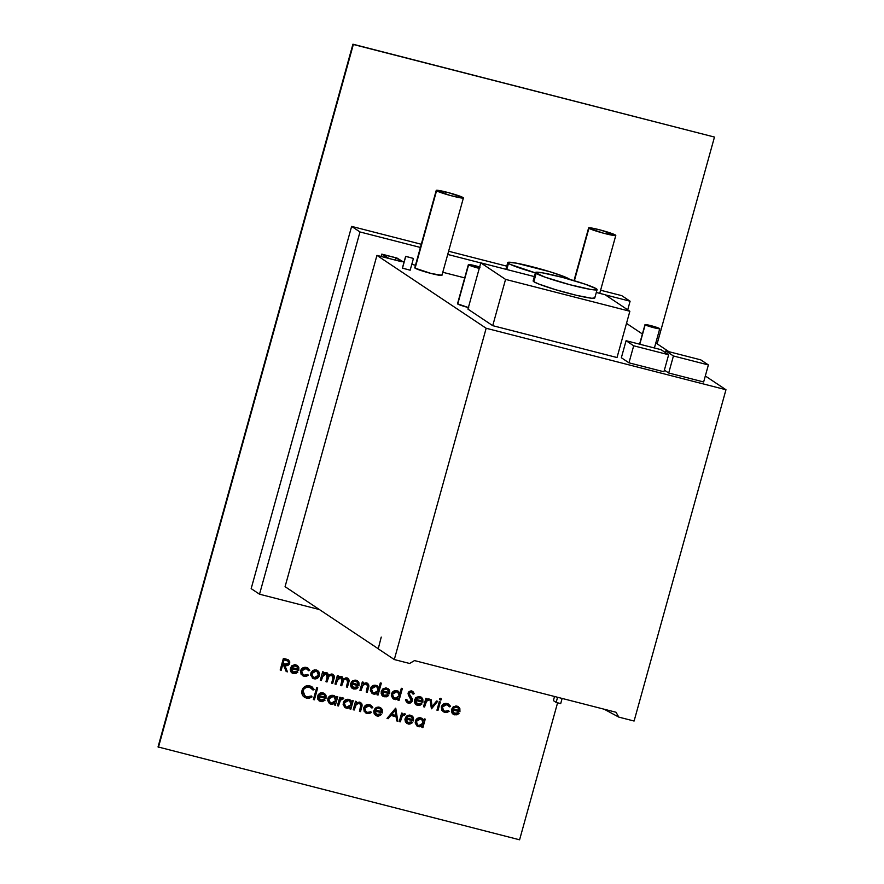 <?xml version="1.0" encoding="UTF-8"?>
<svg xmlns="http://www.w3.org/2000/svg" width="884" height="884" viewBox="0 0 884 884"><rect width="100%" height="100%" fill="white"/><g stroke="black" fill="none" stroke-linecap="round" stroke-linejoin="round"><path stroke-width="1.33" d="M645.165 324.826L639.784 344.23L645.165 324.826A7.658 0.619 -164.5 0 1 645 324.627A7.658 0.619 -164.5 0 1 651.652 325.842A7.658 0.619 -164.5 0 1 659.574 328.528A7.658 0.619 -164.5 0 1 659.74 328.726A7.658 0.619 -164.5 0 1 653.088 327.511A7.658 0.619 -164.5 0 1 645.165 324.826L659.729 328.749L651.497 325.798L645.165 324.826M533.14 281.002L533.848 281.72A31.99 2.564 15.5 0 0 566.953 292.913A31.99 2.564 15.5 0 0 594.777 297.985L597.098 289.632A31.99 2.564 -164.5 0 1 569.274 284.549A31.99 2.564 -164.5 0 1 536.168 273.366L533.848 281.72L538.688 283.996L555.616 289.698L576.335 295.289L591.44 298.217L594.7 298.107L594.07 297.157M535.45 272.537L533.14 280.891A31.99 2.564 15.5 0 0 533.848 281.72L536.168 273.366A31.99 2.564 -164.5 0 1 535.45 272.537A31.99 2.564 -164.5 0 1 563.285 277.609A31.99 2.564 -164.5 0 1 596.38 288.803A31.99 2.564 -164.5 0 1 597.098 289.632M413.425 258.437L405.657 256.294L402.397 268.062L410.154 270.217L413.425 258.448L405.745 256.404L402.485 268.161L410.165 270.195M479.25 268.404A9.569 0.762 -164.5 0 1 468.597 264.868L457.735 304.019A9.569 0.762 15.5 0 0 468.387 307.566M414.773 267.852L436.552 190.778A14.1 1.127 -164.5 0 1 436.232 190.414A14.1 1.127 -164.5 0 1 448.497 192.646A14.1 1.127 -164.5 0 1 463.094 197.585A14.1 1.127 -164.5 0 1 463.404 197.95A14.1 1.127 -164.5 0 1 451.138 195.707A14.1 1.127 -164.5 0 1 436.552 190.778L415.093 268.161A14.1 1.127 15.5 0 0 429.679 273.101A14.1 1.127 15.5 0 0 441.945 275.333L441.635 274.968M588.932 228.271L574.379 280.747L588.932 228.271A14.1 1.127 -164.5 0 1 588.622 227.906A14.1 1.127 -164.5 0 1 600.888 230.138A14.1 1.127 -164.5 0 1 615.474 235.078A14.1 1.127 -164.5 0 1 615.794 235.442A14.1 1.127 -164.5 0 1 603.529 233.21A14.1 1.127 -164.5 0 1 588.932 228.271L603.816 233.288L615.794 235.387L600.601 230.061L590.755 227.884L588.932 228.271M535.35 272.891A32.222 2.586 -164.5 0 1 508.466 263.399L506.775 269.521L508.466 263.399A32.222 2.586 -164.5 0 1 507.748 262.57A32.222 2.586 -164.5 0 1 535.781 267.675A32.222 2.586 -164.5 0 1 569.141 278.957A32.222 2.586 -164.5 0 1 569.661 279.366M626.491 323.378L642.403 333.997L626.491 323.378M655.806 342.937L668.956 351.71L655.806 342.937M705.321 375.976L725.963 389.745L486.167 328.262L376.938 255.388L387.866 258.194L381.777 254.128L396.949 258.017L403.988 262.327L396.949 258.017L381.777 254.128L381.137 256.459L381.777 254.128L387.866 258.194L376.938 255.388L486.167 328.262L394.297 659.552L409.612 663.475L414.497 660.58L616.038 712.261L414.497 660.58L409.612 663.475L394.297 659.552L378.23 648.834L394.297 659.552L486.167 328.262L725.963 389.745L705.321 375.976M411.789 264.327L415.48 265.266L411.789 264.327M442.796 272.272L464.697 277.885L442.796 272.272M664.381 370.12L668.702 373.004L703.653 381.965L708.382 364.937L700.78 359.865L665.818 350.904L665.354 352.561L665.818 350.904L673.42 355.976L668.702 373.004L664.381 370.12M383.026 254.548L388.883 258.448L401.999 261.819L396.142 257.907L383.026 254.548L396.142 257.907L395.524 260.15L396.142 257.907L401.999 261.819L388.883 258.448L383.026 254.548M436.232 190.414L414.773 267.797A14.1 1.127 15.5 0 0 415.093 268.161L431.281 273.521L441.945 275.289L463.404 197.95M457.514 303.809L468.719 307.654M467.945 309.135L492.731 325.666L617.021 357.534L629.861 311.256L605.076 294.726L596.313 292.471L605.076 294.726L629.861 311.256L617.021 357.534L492.731 325.666L467.945 309.135L480.786 262.857L467.945 309.135M621.353 357.744L628.955 362.816L663.917 371.777L668.647 354.749L661.044 349.677L626.082 340.716L621.353 357.744L626.082 340.716L633.684 345.788L628.955 362.816L621.353 357.744M285.068 586.678L378.253 648.757L285.068 586.678L376.938 255.388L285.068 586.678M378.23 648.834L381.236 637.088L378.23 648.834M251.167 588.634L259.531 594.203L319.334 609.54L259.531 594.203L251.167 588.634L351.633 226.392L251.167 588.634M353.346 44.476L714.471 137.064L657.132 343.821L714.471 137.064L353.346 44.476L158.457 747.212L353.346 44.476M557.583 702.791L519.582 839.8L158.037 746.936L352.926 44.2L714.471 137.064L352.926 44.2L158.037 746.936L519.582 839.8L557.583 702.791M344.804 707.41L347.368 708.305L350.23 707.41L349.832 708.891L350.86 709.156L353.213 700.669L352.186 700.404L351.755 701.973L349.81 699.741L346.141 699.542L343.611 701.797L343.136 704.426L344.826 707.421L347.39 708.316L350.241 707.421L349.832 708.891L350.86 709.156L353.213 700.669L352.186 700.404L351.755 701.973L348.871 699.399C346.163 698.957 344.307 700.04 343.29 702.647L345.025 707.565L346.395 708.172L350.241 707.421L346.395 708.172L345.025 707.565M329.345 703.443L331.909 704.349L334.771 703.443L334.373 704.924L335.401 705.189L337.754 696.702L336.727 696.448L336.296 698.017L334.351 695.785L330.682 695.575L328.152 697.841L327.677 700.459L329.367 703.454L331.931 704.36L334.782 703.454L334.373 704.924L335.401 705.189L337.754 696.702L336.727 696.448L336.296 698.017L333.412 695.432C330.704 694.99 328.848 696.073 327.831 698.68L329.566 703.598L330.936 704.205L334.782 703.454L330.936 704.205L329.533 703.576M313.378 699.542L314.395 699.808L317.699 687.896L316.682 687.641L313.378 699.542L314.395 699.808L317.699 687.896L316.682 687.641L313.378 699.542L314.395 699.808L313.378 699.531M458.387 706.692L459.835 708.581L459.945 711.764L459.393 707.708L456.022 705.918L452.696 707.344L451.381 711.145L452.321 713.543L454.1 714.714L456.94 714.824L458.995 713.476L458.232 712.758L454.674 713.764L452.509 711.731L452.509 709.863L459.945 711.764L459.857 708.592L456.973 706.062L453.282 706.813L451.536 709.399L453.083 714.217L454.509 714.836L458.995 713.476L458.232 712.758L453.735 713.366M360.573 707.366L359.457 711.355L360.484 711.62L361.932 704.194L359.302 702.095L356.142 703.056L356.561 701.531L355.545 701.266L353.191 709.753L354.208 710.007L355.854 704.703L357.821 703.2L359.666 703.299L360.915 704.636L359.457 711.355L360.484 711.62L361.678 707.288C362.584 704.857 361.954 703.156 359.766 702.194L356.142 703.056L356.561 701.531L355.545 701.266L353.191 709.753L354.208 710.007L355.854 704.703L359.302 703.189L360.142 703.553L359.28 703.178L360.981 705.41L360.573 707.366M380.75 707.83L382.197 709.719L379.335 707.211L375.645 707.951L373.899 710.537L375.446 715.366L378.595 716.106L381.347 714.615L376.86 715.974L381.358 714.626L380.584 713.907L381.347 714.615L380.584 713.907L377.037 714.902L374.871 712.88L374.871 711.001L382.308 712.913L381.755 708.846L378.374 707.056L376.485 707.432L374.562 709.101L373.744 711.41L374.219 713.952L377.468 716.095L381.358 714.626L380.584 713.907L376.098 714.504M404.695 714.979L405.159 713.918L402.297 714.592L402.651 713.344L401.623 713.079L399.27 721.565L400.297 721.83L402.463 715.532L405.524 714.228L404.717 713.719L402.297 714.592L402.651 713.344L401.623 713.079L399.27 721.565L400.297 721.83L402.076 716.106L405.524 714.228L404.717 713.719L405.524 714.228L404.717 714.99L402.054 716.095L400.297 721.83L399.281 721.554L400.275 721.819L402.441 715.521L404.585 714.891M416.85 725.875L419.414 726.781L422.265 725.886L421.878 727.355L422.895 727.62L425.248 719.134L424.232 718.88L423.801 720.449L421.856 718.217L418.176 718.018L415.646 720.272L415.182 722.891L416.872 725.886L419.436 726.792L422.287 725.897L421.878 727.355L422.895 727.62L425.248 719.134L424.232 718.88L423.801 720.449L420.906 717.863C418.209 717.421 416.342 718.504 415.336 721.112L417.071 726.029L418.441 726.637L422.287 725.897L418.441 726.637L417.071 726.029M439.613 698.913L439.978 699.885L441.028 699.962L440.983 698.316L439.679 698.736L440.309 700.04L441.503 699.399L440.807 698.25L439.613 698.913L440.309 700.04L439.591 698.901M428.961 698.879L429.768 699.399L428.32 698.835L426.563 699.763L426.906 698.515L425.889 698.25L423.535 706.736L424.563 707.001L426.729 700.703L429.79 699.41L428.983 698.89L426.563 699.763L426.906 698.515L425.889 698.25L423.535 706.736L424.563 707.001L426.342 701.288L428.972 700.161L429.79 699.41L428.983 698.89M411.69 690.934L414.176 693.686L413.06 694.15L414.187 693.697L413.303 691.973L411.159 690.857L409.049 691.509L408.054 693.432L411.259 699.31L411.193 700.957L408.574 701.94L406.618 699.366L405.491 699.708L406.364 701.863L408.242 703.134L410.751 702.824L412.264 701.145L412.077 698.415L409.115 693.686L410.629 692.039L411.911 692.404L413.071 694.172L414.187 693.697L411.701 690.945L408.154 692.946L408.298 694.868L411.347 700.548L408.574 701.94L406.618 699.366L405.491 699.708L408.242 703.134L407.17 702.658M388.098 688.669L389.546 690.559L389.634 693.73L382.197 691.829L389.645 693.741L389.093 689.686L385.722 687.896L382.396 689.321L381.092 693.122L382.032 695.52L383.8 696.691L386.639 696.802L388.706 695.454L387.932 694.736L384.374 695.741L382.219 693.708L382.208 691.841L389.645 693.741L389.557 690.57L386.673 688.039L382.993 688.791L381.247 691.376L382.794 696.194L384.22 696.813L388.706 695.454L387.932 694.736L383.446 695.343M367.324 688.05L366.219 692.039L367.247 692.305L368.694 684.879L366.064 682.779L362.904 683.741L363.324 682.216L362.307 681.951L359.954 690.437L360.97 690.691L362.617 685.398L364.584 683.885L366.429 683.984L367.678 685.321L366.219 692.039L367.247 692.305L368.44 687.973C369.346 685.542 368.716 683.84 366.529 682.879L362.904 683.741L363.324 682.216L362.307 681.951L359.954 690.437L360.97 690.691L362.617 685.398L366.064 683.873L366.904 684.238L366.042 683.862L367.744 686.094L367.324 688.05M337.975 677.299L338.384 675.818L337.368 675.553L335.014 684.039L336.031 684.304L338.24 678.172L340.826 677.398L342.274 678.934L340.705 685.498L341.721 685.763L343.832 679.73L346.528 678.857L347.987 680.514L346.384 686.956L347.412 687.222L348.992 681.199L348.616 679L345.998 677.774L343.368 679.133L342.141 676.768L339.92 676.315L337.975 677.299L338.384 675.818L337.368 675.553L335.014 684.039L336.031 684.304L337.025 680.735L340.826 677.398L341.489 677.685L340.815 677.387L341.898 681.188L340.705 685.498L341.721 685.763L342.638 682.459C343.003 680.028 344.296 678.835 346.528 678.857L347.666 682.36L346.384 686.956L347.412 687.222L348.683 682.625C349.545 680.371 348.97 678.79 346.992 677.862L343.368 679.133L341.29 676.404L337.975 677.299L338.373 675.818L337.964 677.288M312.781 670.602L311.102 672.514L310.66 675.089L313.08 678.503L317.301 678.315L319.102 676.359L319.577 673.829L317.201 670.315L314.505 669.906L312.781 670.602L310.803 673.321L312.494 678.172L313.908 678.79C316.594 679.232 318.428 678.15 319.411 675.52L319.113 672.216L317.732 670.625L316.339 670.006L312.781 670.602M297.234 665.376L298.693 667.265L298.781 670.437L291.344 668.536L298.792 670.448L298.239 666.392L294.869 664.602L291.543 666.028L290.228 669.829L291.179 672.227L292.947 673.398L295.786 673.509L297.853 672.16L297.079 671.442L293.521 672.448L291.366 670.415L291.355 668.547L298.792 670.448L298.704 667.276L295.82 664.746L292.129 665.497L290.394 668.083L291.93 672.901L293.366 673.52L297.853 672.16L297.079 671.442L292.582 672.05M621.75 295.643L600.601 290.228L621.75 295.643L630.104 301.223L605.275 294.858L630.104 301.223L621.75 295.643M506.753 266.161L448.63 251.255L506.753 266.161M421.303 244.26L351.633 226.392L359.987 231.962L259.531 594.203L359.987 231.962L351.633 226.392L421.303 244.26M308.726 670.768L309.544 669.895L307.555 667.884L305.433 667.309L302.869 667.862L300.582 670.746L301.09 674.238L304.615 676.37L308.394 675.277L307.698 674.481L306.052 675.254L303.599 674.978L301.543 672.326L302.063 669.939L304.041 668.503L306.538 668.635L308.726 670.768L309.731 670.448L306.472 667.475C303.643 666.934 301.676 668.017 300.582 670.746L302.361 675.542L303.952 676.238L308.394 675.277L307.698 674.481L304.262 675.199L303.024 674.658L301.632 670.912L306.107 668.503L308.726 670.768M323.246 673.52L323.654 672.039L322.638 671.785L320.284 680.26L321.301 680.525L323.511 674.404L326.097 673.63L327.544 675.166L325.975 681.719L326.992 681.984L329.102 675.951L331.798 675.089L333.268 676.735L331.655 683.177L332.682 683.442L334.262 677.42L333.345 674.625L331.268 673.995L328.638 675.354L327.411 672.989L325.19 672.536L323.246 673.52L323.654 672.039L322.638 671.785L320.284 680.26L321.301 680.525L322.295 676.956L326.097 673.63L326.76 673.906L326.086 673.619L327.168 677.409L325.975 681.719L326.992 681.984L327.909 678.68C328.273 676.26 329.566 675.056 331.798 675.089L332.937 678.581L331.655 683.177L332.682 683.442L333.953 678.846C334.815 676.591 334.24 675.011 332.262 674.094L328.638 675.354L326.561 672.625L323.246 673.52M357.467 680.813L358.915 682.702L359.003 685.885L351.567 683.973L359.026 685.896L358.473 681.829L355.103 680.039L351.777 681.465L350.462 685.266L351.401 687.664L353.589 688.967L356.02 688.956L358.075 687.608L357.313 686.89L353.755 687.885L351.589 685.862L351.589 683.984L359.026 685.896L358.937 682.713L356.053 680.194L352.362 680.934L350.617 683.52L352.163 688.349L353.589 688.967L358.075 687.608L357.313 686.89L352.815 687.487M371.987 693.332L374.551 694.227L377.402 693.332L377.015 694.813L378.032 695.067L381.336 683.166L380.319 682.901L378.916 687.973L376.993 685.675L373.799 685.299L371.269 686.956L370.308 690.338L371.998 693.343L374.573 694.238L377.424 693.343L377.015 694.813L378.032 695.067L381.336 683.166L380.319 682.901L378.916 687.973L376.043 685.321C373.346 684.868 371.479 685.951 370.473 688.559L372.197 693.487L373.578 694.084L377.424 693.343L373.578 694.084L372.175 693.465M398.419 698.725L398.01 700.194L399.038 700.459L402.342 688.548L401.314 688.293L399.911 693.354L397.999 691.056L394.805 690.691L392.264 692.338L391.314 695.73L393.004 698.725L395.568 699.62L398.419 698.725L398.01 700.194L399.038 700.459L402.342 688.548L401.314 688.293L399.911 693.354L397.049 690.702C394.341 690.26 392.485 691.343 391.468 693.951L393.203 698.868L394.573 699.476L398.419 698.725M421.348 697.189L422.795 699.078L422.883 702.261L422.353 698.205L418.972 696.415L415.646 697.841L414.342 701.653L415.281 704.04L417.06 705.222L419.889 705.333L421.955 703.984L421.182 703.266L417.635 704.261L415.469 702.239L415.469 700.36L422.906 702.272L422.817 699.089L419.933 696.57L416.242 697.31L414.497 699.896L416.044 704.725L417.469 705.344L421.955 703.984L421.182 703.266L416.696 703.863M431.414 708.758L437.702 701.288L436.597 701.001L432.121 706.471L431.083 699.587L429.978 699.299L431.414 708.758L437.702 701.288L436.597 701.001L432.121 706.471L431.083 699.587L429.978 699.299L431.414 708.747M436.95 710.172L437.978 710.438L440.331 701.951L439.304 701.697L436.95 710.172L437.978 710.438L440.331 701.951L439.304 701.697L436.95 710.172L437.978 710.438L436.961 710.172M411.955 715.83L413.425 717.731L410.541 715.211L406.85 715.952L405.115 718.537L406.651 723.366L409.8 724.106L412.552 722.615L408.065 723.974L412.574 722.626L411.8 721.908L412.552 722.615L411.8 721.908L408.242 722.902L406.087 720.88L406.076 719.001L413.513 720.913L412.961 716.847L409.59 715.057L407.69 715.443L405.767 717.101L404.949 719.41L405.424 721.963L408.684 724.106L412.574 722.626L411.8 721.908L407.303 722.504M395.634 708.194L387.026 718.427L388.142 718.714L390.905 715.432L396.054 716.758L396.706 720.902L397.811 721.189L395.634 708.194L387.026 718.427L388.142 718.714L390.905 715.432L396.054 716.758L396.706 720.902L397.811 721.189L395.634 708.194M371.821 707.985L372.639 707.112L370.65 705.112L368.529 704.537L365.965 705.089L363.678 707.974L364.186 711.465L367.711 713.598L371.479 712.504L370.783 711.708L369.147 712.482L366.694 712.195L364.639 709.554L365.158 707.167L367.136 705.73L369.634 705.863L371.821 707.985L372.827 707.664L369.567 704.703C366.727 704.15 364.772 705.244 363.678 707.974L365.457 712.769L367.048 713.465L371.479 712.504L370.783 711.708L367.357 712.427L366.12 711.885L364.727 708.139L369.203 705.73L371.821 707.985L372.827 707.664L371.81 707.974M449.459 706.846L450.276 705.973L448.287 703.962L446.166 703.399L443.602 703.951L441.315 706.824L441.823 710.316L445.348 712.449L449.127 711.355L448.431 710.57L446.785 711.344L444.332 711.056L442.276 708.416L442.796 706.018L444.774 704.592L447.271 704.714L449.459 706.846L450.464 706.526L447.205 703.565C444.376 703.012 442.409 704.095 441.315 706.824L443.094 711.631L444.685 712.316L449.127 711.355L448.431 710.57L444.995 711.277L443.757 710.747L442.365 707.001L446.84 704.581L449.459 706.846M313.024 690.05L313.975 689.233L311.201 686.382L307.378 685.686L305.024 686.459L303.124 688.095L301.886 690.912L301.93 693.774L303.035 696.006L305.168 697.642L307.908 698.305L312.074 696.923L311.367 695.995L309.157 696.979L305.82 696.57L302.947 693.233L303.577 689.354L306.428 687.122L310.008 687.233L313.024 690.05L314.107 689.575L311.864 686.769L309.82 685.874C306.03 685.177 303.433 686.669 302.03 690.338L302.317 694.846L304.262 697.133L306.45 698.084L312.074 696.923L311.367 695.995L306.77 696.89L304.991 696.117L303.024 690.68C304.184 687.697 306.317 686.481 309.422 687.056L313.024 690.05M324.45 693.399L325.92 695.299L323.036 692.769L319.356 693.52L317.61 696.106L319.146 700.935L322.295 701.675L325.047 700.183L320.561 701.531L325.069 700.194L324.295 699.476L325.069 700.194L324.295 699.476L320.737 700.471L318.583 698.437L318.572 696.57L326.008 698.482L325.456 694.415L322.085 692.625L320.185 693.001L318.262 694.669L317.444 696.979L317.931 699.52L321.179 701.664L325.069 700.194L324.295 699.476L319.798 700.073M343.688 698.382L342.219 697.808L340.462 698.736L340.815 697.487L339.788 697.233L337.434 705.708L338.462 705.973L340.417 699.962L343.688 698.382L342.882 697.863L340.462 698.736L340.815 697.487L339.788 697.233L337.434 705.708L338.462 705.973L340.241 700.261L343.688 698.382L342.882 697.863L343.688 698.382L342.882 699.134L340.218 700.25L338.462 705.973L337.445 705.708L338.439 705.962L340.716 699.531L342.749 699.034M285.676 658.956L283.399 658.37L280.184 669.984L281.2 670.249L282.681 664.89L283.51 665.099L286.206 671.531L287.466 671.851L284.781 665.42L287.731 665.497L289.786 662.79L288.648 660.05L283.399 658.37L280.184 669.984L281.2 670.249L282.681 664.89L283.51 665.099L286.206 671.531L287.466 671.851L284.781 665.42C287.09 666.171 288.725 665.475 289.687 663.309L288.206 659.773L285.676 658.956M634.093 721.035L725.963 389.745L634.093 721.035L618.778 717.101L634.093 721.035M604.159 709.211L618.778 717.101L604.159 709.211M616.038 712.261L618.778 717.101L616.038 712.261M569.86 279.675L564.268 276.659L550.102 271.797L516.389 263.156L508.223 262.294L507.957 263.001L510.355 264.427L536.389 273.189M463.094 197.585L448.21 192.568L436.232 190.458L450.1 195.43L460.498 197.85L463.094 197.585M468.376 264.614L457.514 303.776A9.569 0.762 15.5 0 0 457.735 304.019L468.597 264.868A9.569 0.762 -164.5 0 1 468.376 264.614A9.569 0.762 -164.5 0 1 479.647 266.957M480.089 267.09L468.376 264.647L479.581 268.493M480.763 262.935L447.735 254.459L480.763 262.935M420.419 247.465L359.987 231.962L420.419 247.465M627.717 309.831L630.104 301.223L627.717 309.831M292.151 673.033L295.764 673.497L297.831 672.149L297.079 671.442L297.853 672.16L293.366 673.52L291.919 672.89M297.168 665.332L298.825 667.641L298.792 670.448L291.344 668.536L293.51 672.437M293.521 672.448L291.355 668.547L291.344 670.404L292.648 672.083M296.825 666.403L294.074 665.74L291.731 667.519L293.201 666.039L295.565 665.796L293.201 666.039L296.659 666.271L298.063 669.144L291.753 667.53L293.223 666.05L291.753 667.53L298.063 669.144L297.444 667L295.565 665.796L296.637 666.26M308.019 668.16L309.731 670.448L308.715 670.746L309.632 670.149L307.787 668.017M303.267 674.812L301.599 672.669L302.052 669.928L304.361 668.414L307.389 669.055L306.096 668.492L301.621 670.901L303.024 674.658M302.306 675.509L306.273 676.326L308.372 675.265L307.687 674.492L308.394 675.277L303.952 676.238L302.361 675.542M317.688 670.591L319.113 672.216L319.4 675.509C318.406 678.139 316.571 679.221 313.886 678.779L312.516 678.194M312.317 678.05L315.621 678.901L318.616 677.111L319.566 673.818L317.577 670.525M317.047 671.486L316.03 671.033L317.069 671.497L318.395 675.265L317.986 676.205L315.179 677.862L312.107 676.194L312.052 672.934L314.361 671.033L317.489 671.84L318.395 675.265L314.185 677.741L313.124 677.277L311.809 673.575L313.102 677.266M313.267 677.365L311.853 675.586L311.831 673.586L316.041 671.044L311.831 673.586L312.229 672.636L314.384 671.044L317.234 671.63M323.643 672.039L323.235 673.509L323.643 672.039M333.146 674.47L332.262 674.094M332.24 674.083C334.229 675 334.793 676.58 333.942 678.835L332.682 683.442L331.666 683.177L332.66 683.431L334.24 677.409L334.086 675.63L332.903 674.326M332.461 675.365L331.776 675.078C329.555 675.044 328.251 676.249 327.887 678.669L326.992 681.984L325.975 681.719L326.981 681.973L328.859 676.238L331.776 675.078M326.086 673.619L322.273 676.945L321.301 680.525L320.284 680.26L321.29 680.514L323.489 674.393L325.091 673.564L326.837 673.973M342.152 676.779L341.29 676.404M341.279 676.393L343.368 679.133L342.119 676.757M347.876 678.249L346.992 677.862C348.959 678.779 349.523 680.36 348.672 682.614L347.412 687.222L346.395 686.945L347.39 687.211L348.97 681.188L348.815 679.398L347.633 678.105M346.506 678.846L346.506 678.846C344.285 678.824 342.981 680.017 342.616 682.448L341.721 685.763L340.705 685.498L341.71 685.752L343.71 679.84L345.412 678.813L347.224 679.166M340.826 677.398L337.003 680.724L336.031 684.304L335.014 684.039L336.019 684.293L338.218 678.161L339.821 677.343L341.567 677.741M352.373 688.481L355.998 688.945L358.064 687.597L357.313 686.89L358.075 687.608L353.589 688.967L352.141 688.338M357.401 680.768L358.937 682.713L359.026 685.896L351.567 683.973L353.733 687.874M353.755 687.885L351.567 683.973L351.578 685.851L352.882 687.531M357.059 681.84L354.296 681.177L351.965 682.956L353.434 681.476L355.799 681.232L356.882 681.719L358.296 684.592L351.987 682.967L353.456 681.487L355.81 681.244L357.843 682.669L358.296 684.592L351.987 682.967L354.318 681.188L356.871 681.708M363.302 682.205L362.904 683.741L363.302 682.205M367.501 683.299L366.529 682.879C368.694 683.829 369.335 685.531 368.429 687.962L367.247 692.305L366.23 692.039L367.225 692.294L368.783 686.227L368.54 684.503L367.236 683.133M366.064 683.873L362.595 685.387L360.97 690.691L359.954 690.426L360.959 690.68L363.236 684.592L365.059 683.774L366.749 684.139M381.313 683.166L378.032 695.067L377.015 694.802L378.021 695.056L381.313 683.166M377.258 685.829L378.893 687.962L376.982 685.664M372.96 692.658L371.379 690.183L371.888 687.885L374.076 686.327L376.694 686.724L378.043 688.227L378.186 690.592L373.899 693.056L372.86 692.592L371.468 688.824L372.86 692.592M376.86 686.835L375.755 686.349L376.86 686.835L378.186 690.592L377.59 691.829L375.247 693.144L372.982 692.669L371.667 691.178L371.49 688.835L375.766 686.36L371.49 688.835L372.109 687.608L374.429 686.271L376.993 686.923M383.004 696.327L386.628 696.791L388.695 695.443L387.932 694.747L388.706 695.454L384.22 696.813L382.772 696.183M388.032 688.625L389.678 690.934L389.645 693.741L382.197 691.829L384.363 695.73M384.374 695.741L382.208 691.841L382.308 693.995L383.501 695.376M387.678 689.697L384.927 689.034L382.606 690.824L384.065 689.332L386.43 689.089L387.512 689.564L388.916 692.437L382.606 690.824L384.076 689.343L386.573 689.133L388.308 690.293L388.916 692.437L382.606 690.824L384.651 689.111L387.49 689.553M402.319 688.548L399.038 700.459L398.021 700.183L399.016 700.448L402.319 688.548M392.982 698.714L395.557 699.609L398.408 698.714L394.573 699.476L393.203 698.868M398.264 691.211L399.911 693.354L397.977 691.045M397.866 692.216L396.75 691.73L397.866 692.216L399.181 695.973L396.584 698.471L393.192 697.399L392.374 695.564L392.894 693.266L394.43 691.929L396.419 691.664L398.253 692.526L399.259 694.26L399.181 695.973L394.905 698.437L393.855 697.973L392.474 694.205L393.844 697.962M393.977 698.051L392.397 695.575L392.905 693.277L395.093 691.719L396.772 691.741L392.474 694.205L396.772 691.741L397.988 692.305M411.701 690.945L412.596 691.343M411.259 692.117L409.17 693.144L411.248 692.106L413.071 694.172L414.187 693.697L412.574 691.321M411.889 692.393L409.469 692.57L409.502 694.835L409.104 693.774L412.364 700.824L410.728 696.393L412.187 698.691L412.353 700.813L408.231 703.123L412.253 701.134L410.143 703.078L407.292 702.736M416.253 704.857L419.878 705.321L421.944 703.973L421.182 703.266L421.955 703.984L417.469 705.344L416.021 704.714M421.281 697.144L422.817 699.089L422.906 702.272L415.447 700.349L422.906 702.272L415.447 700.349L417.613 704.25L415.447 700.349L415.557 702.515L416.751 703.907M420.939 698.216L418.176 697.553L415.856 699.343L417.325 697.863L419.679 697.609L417.314 697.852L420.762 698.095L422.165 700.968L415.856 699.343L422.165 700.968L421.723 699.045L419.679 697.609L420.762 698.095M426.895 698.515L426.563 699.763L426.895 698.515M428.497 699.874L429.79 699.41L428.475 699.863L428.972 700.161M428.475 699.863L426.32 701.277L424.563 707.001L423.535 706.725L424.541 706.99L426.707 700.692L428.851 700.062M431.06 699.576L432.121 706.471L431.06 699.576M437.679 701.277L431.547 708.78L437.679 701.277M441.503 699.399L440.807 698.25L441.503 699.399L440.287 700.029L441.459 699.476L440.961 698.305M440.309 701.951L437.956 710.427L440.309 701.951M425.237 719.134L422.895 727.62L421.878 727.355L422.883 727.609L425.237 719.134M422.165 718.383L423.779 720.438L421.834 718.206M417.823 725.2L416.242 722.736L416.751 720.438L418.939 718.88L421.558 719.278L422.906 720.78L423.049 723.134L418.773 725.609L417.723 725.145L416.331 721.377L417.723 725.145M421.723 719.388L420.618 718.902L421.723 719.388L423.049 723.134L422.64 724.095L420.452 725.631L417.845 725.211L416.408 723.41L416.353 721.388L420.629 718.913L416.353 721.388L416.972 720.162L419.292 718.825L421.856 719.477M411.889 715.786L413.48 717.907L413.502 720.902L413.425 717.731L413.513 720.913L406.054 718.99L413.513 720.913L406.054 718.99L408.231 722.891L406.054 718.99L406.065 720.869L407.369 722.548M411.546 716.858L408.795 716.195L406.452 717.974L407.922 716.493L406.474 717.985L407.944 716.504L410.286 716.25L407.922 716.493L411.369 716.736L412.784 719.609L406.474 717.985L412.784 719.609L412.331 717.686L410.286 716.25L411.369 716.725M402.629 713.344L402.297 714.592L402.629 713.344M395.767 708.228L397.811 721.189L396.706 720.902L397.8 721.178L395.767 708.228M396.043 716.747L390.883 715.421L388.142 718.714L387.026 718.416L388.12 718.703L390.883 715.421L396.043 716.747M391.767 714.371L395.06 710.471L395.844 715.421L391.767 714.371L395.06 710.471L391.767 714.371L395.071 710.482L395.844 715.421L391.789 714.382M380.684 707.786L382.219 709.73L382.308 712.913L382.219 709.73L382.286 712.902L374.849 710.99L382.308 712.913L374.849 710.99L377.015 714.891L374.871 711.001L374.86 712.869L376.164 714.548M380.341 708.857L377.578 708.194L375.258 709.985L376.728 708.504L379.081 708.25L376.717 708.493L380.164 708.736L381.568 711.609L375.258 709.985L381.568 711.609L381.126 709.686L379.092 708.261L380.153 708.725M371.114 705.388L372.805 707.653L370.882 705.233M366.363 712.029L364.694 709.885L365.147 707.156L367.457 705.642L370.429 706.239L369.192 705.719L364.705 708.128L366.12 711.885M365.401 712.736L369.07 713.598L371.468 712.493L370.783 711.708L371.479 712.504L367.048 713.465L365.446 712.769M356.539 701.52L356.142 703.056L356.539 701.52M360.738 702.614L359.766 702.194M359.755 702.183C361.932 703.145 362.573 704.835 361.666 707.277L360.484 711.62L359.468 711.355L360.462 711.609L362.02 705.543L361.777 703.819L360.473 702.449M359.28 703.178L355.832 704.692L354.208 710.007L353.191 709.741L354.197 709.996L356.473 703.907L358.296 703.089L359.987 703.454M448.752 704.25L450.464 706.526L449.448 706.835L450.365 706.239L448.519 704.095M448.1 705.123L446.829 704.57L442.354 706.99L443.735 710.736L442.265 708.404L442.994 705.719L445.448 704.449L448.42 705.366M443.039 711.587L447.006 712.405L449.105 711.344L448.42 710.57L449.127 711.355L444.685 712.316L443.094 711.62M453.293 714.349L456.918 714.813L458.984 713.465L458.232 712.758L458.995 713.476L454.509 714.836L453.083 714.217M458.321 706.648L459.857 708.592L459.923 711.753L452.486 709.852L459.945 711.764L452.486 709.852L454.652 713.753L452.509 709.863L452.498 711.719L453.801 713.399M457.978 707.719L455.216 707.056L452.884 708.835L454.354 707.355L452.906 708.846L454.376 707.366L456.719 707.112L454.354 707.355L457.802 707.587L459.216 710.46L452.906 708.846L459.216 710.46L458.597 708.316L456.719 707.112L457.79 707.576M311.864 686.757L314.107 689.575L313.013 690.028L314.096 689.564L312.129 686.945M311.267 687.885L309.411 687.045C306.295 686.47 304.162 687.686 303.002 690.669L304.969 696.106M304.262 697.133L309.367 698.183L312.052 696.912L311.367 695.995L312.074 696.923L306.45 698.084L304.295 697.156M305.345 696.338L302.836 692.713L303.908 688.835L307.411 686.901L311.566 688.106M317.676 687.896L314.384 699.796L317.676 687.896M326.008 698.482L325.909 695.288L326.008 698.482L318.56 696.559L326.008 698.482M320.737 700.471L318.572 696.57L320.726 700.459M324.384 693.354L326.041 695.664L325.997 698.471L318.56 696.559L318.56 698.426L319.864 700.117M324.041 694.426L320.991 693.829L318.969 695.553L320.428 694.062L318.969 695.553L320.439 694.073L322.782 693.818L320.428 694.062L323.876 694.305L325.279 697.178L318.969 695.553L325.279 697.178L324.66 695.023L322.782 693.818L323.876 694.305M337.732 696.702L335.401 705.189L334.373 704.924L335.379 705.178L337.732 696.702M334.66 695.951L336.274 698.006L334.34 695.763M334.218 696.946L333.113 696.47L334.218 696.946L335.544 700.703L331.268 703.167L330.052 702.581L328.738 700.305L329.456 697.719L331.776 696.382L334.34 697.034M330.34 702.78L328.76 700.316L329.268 698.006L331.456 696.448L333.135 696.481L328.826 698.946L333.135 696.481L334.075 696.857L335.622 698.99L335.147 701.653L333.599 702.99L331.268 703.167L330.218 702.703L328.826 698.946L330.207 702.692M340.793 697.487L340.462 698.736L340.793 697.487M342.859 699.122L343.301 698.051M353.191 700.658L350.86 709.156L349.832 708.88L350.837 709.145L353.191 700.658M350.119 699.918L351.733 701.962L349.799 699.73M349.677 700.913L348.572 700.426L349.677 700.913L351.003 704.67L349.931 706.415L348.064 707.222L346.252 706.979L344.627 705.543L344.185 703.41L344.915 701.675L346.572 700.493L348.572 700.426L350.307 701.454L351.136 703.299L351.003 704.67L346.727 707.134L345.677 706.67L344.285 702.902L345.666 706.659M345.799 706.747L344.495 705.255L344.307 702.913L348.594 700.437L344.307 702.913L344.926 701.686L347.246 700.36L349.81 701.001M288.195 659.762L289.665 663.298C288.703 665.464 287.068 666.16 284.758 665.409L287.466 671.851L286.206 671.52L287.455 671.84L284.758 665.409L287.587 665.53L289.201 664.337L289.731 661.74L288.416 659.895M283.499 665.088L282.67 664.879L281.2 670.249L280.184 669.973L281.178 670.238L282.67 664.879L283.499 665.088M287.919 661.022L288.714 662.79L287.554 664.337L283.013 663.696L284.073 659.818L283.013 663.696L284.084 659.829L287.908 661.011L284.073 659.818L287.919 661.022L288.659 663.044L285.09 664.249L283.013 663.696L284.073 659.818L288.085 661.144M534.334 276.582L480.786 262.857L505.56 279.388L492.731 325.666L505.56 279.388L629.861 311.256L505.56 279.388L480.786 262.857L534.334 276.582M596.38 288.803L585.341 284.239L562.622 277.432L542.047 272.758L535.45 272.648L544.931 277.123L569.926 284.725L590.501 289.399L596.634 289.908L596.38 288.803M557.583 697.266L556.147 702.426L553.395 700.592L554.533 696.493L553.395 700.592L556.147 702.426L557.583 697.266M560.699 703.598L562.136 698.437L560.699 703.598L556.147 702.426L560.699 703.598M668.702 373.004L673.42 355.976L708.382 364.937L703.653 381.965L668.702 373.004M708.382 364.937L673.42 355.976L665.818 350.904L700.78 359.865L708.382 364.937M628.955 362.816L633.684 345.788L668.647 354.749L663.917 371.777L628.955 362.816M668.647 354.749L633.684 345.788L626.082 340.716L661.044 349.677L668.647 354.749M654.403 347.976L659.74 328.726M599.728 293.355L615.794 235.442M505.891 269.288L507.748 262.57M573.992 280.626L588.622 227.906M402.397 268.062L405.657 256.294M639.574 344.174L645 324.627"/></g></svg>
